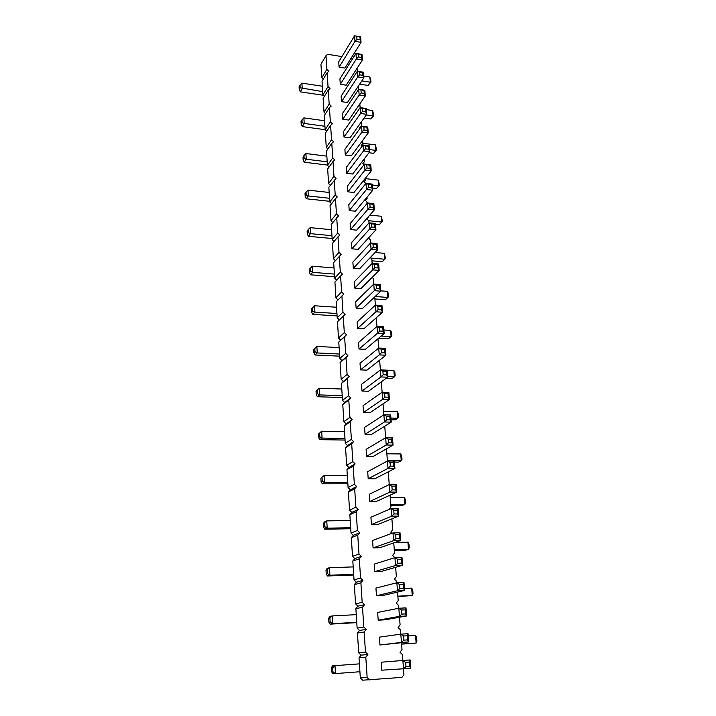 <?xml version="1.0" encoding="UTF-8"?>
<svg xmlns="http://www.w3.org/2000/svg" width="716" height="716" viewBox="0 0 716 716"><rect width="100%" height="100%" fill="white"/><g stroke="black" fill="none" stroke-linecap="round" stroke-linejoin="round"><path stroke-width="1.07" d="M402.84 660.474L402.383 654.594L400.011 652.249L401.998 649.609L401.47 642.798M321.815 77.793L326.89 69.327L325.986 55.669L320.947 64.279L321.815 77.793L323.229 79.216M338.024 299.923L335.929 297.838L334.927 282.068L340.574 275.964L341.63 291.931L343.778 294.079L336.189 301.803L337.209 317.779L339.348 319.909L337.469 321.797L338.507 337.988L340.655 340.136L338.775 342.069L339.823 358.483L341.988 360.64L340.091 362.609L341.156 379.256L343.331 381.422L341.425 383.445L342.508 400.316L344.7 402.499L342.776 404.558L343.877 421.67L346.088 423.863L344.154 425.975L345.264 443.32L347.493 445.531L345.551 447.688L346.678 465.284L348.916 467.503L346.956 469.714L348.101 487.551L350.357 489.789L348.397 492.044L349.551 510.15L351.825 512.396L349.847 514.706L351.028 533.062L353.31 535.326L351.323 537.689L352.514 556.314L354.814 558.596L352.818 561.013L354.026 579.915L356.344 582.206L354.33 584.668L355.566 603.857L357.902 606.157L355.879 608.681L357.123 628.156L359.477 630.474L357.436 633.051L358.707 652.813L361.079 655.149L359.029 657.789L360.309 677.855L362.699 680.2L401.936 677.372L403.94 674.669L403.484 668.851M335.365 260.678L333.423 258.736L332.439 243.386L337.979 236.799L339.008 252.345L341.129 254.466L333.674 262.602L334.667 278.157L336.681 280.171M332.788 222.479L330.98 220.662L330.022 205.707L335.455 198.672L336.457 213.798L338.552 215.91L331.222 224.421L332.197 239.574L334.068 241.453M330.291 185.265L328.599 183.565L327.668 168.994L332.994 161.53L333.969 176.27L336.037 178.347L328.841 187.234L329.79 201.993L331.535 203.747M327.874 149.009L326.281 147.415L325.368 133.203L330.595 125.336L331.553 139.701L333.584 141.759L331.785 143.316L326.514 150.987L327.436 165.369L329.074 167.025M325.512 113.674L324.026 112.161L323.131 98.316L328.259 90.064L329.19 104.062L331.204 106.102L329.423 107.588L324.25 115.652L325.145 129.677L326.684 131.234M326.89 69.327L328.877 71.332L327.114 72.755L322.039 81.194L322.916 94.87L324.366 96.338M379.954 645L401.47 642.404L403.905 640.122L407.52 639.889L408.702 641.93L408.048 633.714L400.835 634.152L379.399 637.142L379.954 645L408.702 641.93L401.47 642.404L400.468 629.829L398.114 627.502L400.092 624.916L399.501 617.237M327.114 72.755L328.035 86.582L330.031 88.605L328.259 90.064M329.423 107.588L330.362 121.765L332.385 123.814L330.595 125.336M331.785 143.316L332.752 157.869L334.802 159.936L332.994 161.53M334.211 179.976L335.204 194.913L337.281 197.007L335.455 198.672M336.708 217.61L337.719 232.942L339.832 235.063L337.979 236.799M339.268 256.256L340.306 271.999L342.445 274.139L340.574 275.964M341.89 295.95L342.964 312.131L345.13 314.297L343.233 316.204L344.324 332.609L346.499 334.784L344.593 336.735L345.694 353.373L347.887 355.566L345.971 357.561L347.09 374.423L349.301 376.625L347.367 378.666L348.504 395.769L350.724 397.989L348.79 400.074L349.936 417.419L352.174 419.657L350.222 421.787L351.386 439.382L353.641 441.629L351.681 443.813L352.863 461.659L355.136 463.914L353.158 466.152L354.357 484.258L356.649 486.531L354.662 488.813L355.879 507.179L358.179 509.47L356.183 511.806L357.418 530.449L359.736 532.749L357.731 535.138L358.985 554.059L361.32 556.368L359.298 558.82L360.569 578.018L362.923 580.345L360.891 582.851L362.18 602.335L364.551 604.68L362.502 607.24L363.817 627.019L366.207 629.382L364.14 632.004L365.473 652.088L367.881 654.46L365.804 657.145L367.156 677.533L369.581 679.923M378.2 620.181L399.456 616.369L406.634 615.975L385.101 619.796L378.2 620.181L377.654 612.44L398.83 608.251L398.588 605.432L396.243 603.114L398.212 600.599L397.55 592.078M403.976 582.457L403.126 584.328L403.439 588.319L404.603 590.423L397.478 590.736L396.861 582.752L375.927 588.105L376.473 595.73L383.32 595.417L404.603 590.423L403.976 582.457L396.861 582.752L396.727 581.392L394.409 579.092L396.36 576.631L395.635 567.296M394.847 557.666L392.592 555.428L394.534 553.012L393.755 542.889M392.01 533.295L390.802 532.095L392.735 529.742L391.894 518.849M389.298 509.353L390.963 506.803L390.059 495.168M388.582 484.938L389.218 484.186L388.26 471.835M387.419 460.997L386.479 448.843M385.62 437.736L384.734 426.19M383.857 414.815L383.006 403.86M363.513 412.505L382.675 399.295L384.922 397.094L388.305 397.21L389.432 399.51L388.869 392.449L382.129 392.216L363.03 405.712L363.513 412.505L370.011 412.676L389.432 399.51L382.675 399.295L381.306 381.861M380.384 369.984L379.632 360.166M378.692 348.048L377.976 338.775M377.019 326.433L376.043 317.958M375.372 305.123L374.844 298.295L374.074 297.525M356.129 308.113L374.28 290.678L380.814 291.17L362.421 308.533L356.129 308.113L355.682 301.767L373.77 284.1L373.322 278.56L372.159 277.387M372.15 263.407L371.819 259.076L370.288 257.545M370.575 242.984L370.333 239.851L368.471 237.98M369.017 222.846L368.865 220.877L366.798 218.801L368.525 216.563M367.478 202.986L365.366 200.077L367.129 198.43L367.031 197.16M365.858 183.538L363.943 181.604L365.706 179.993L365.554 178.007M363.934 164.769L362.547 163.373L364.301 161.798L364.086 159.122M362.063 146.27L361.168 145.366L362.905 143.826L362.645 140.479M360.238 128.03L359.808 127.591L361.535 126.088L361.231 122.078M360.112 107.651L359.826 103.918M342.767 119.232L359.163 95.049L365.294 95.971L348.701 120.064L342.767 119.232L342.373 113.674L358.716 89.312L358.439 86.001M357.302 71.269L357.069 68.306M352.8 58.399L351.153 58.13M341.881 56.609L327.74 54.282L325.986 55.669M362.815 75.323L362.591 72.486L363.406 72.209L363.862 77.865L362.815 75.323L359.763 74.84L357.758 76.907L357.32 71.242L341.138 96.168L341.523 101.654L347.421 102.522L363.862 77.865L357.758 76.907L341.523 101.654M344.029 137.033L349.99 137.83L366.753 114.327L360.578 113.441L344.029 137.033L343.626 131.404L360.13 107.624L366.297 108.519L366.753 114.327L365.706 111.803L362.609 111.356L360.578 113.441L360.13 107.624L362.385 108.447L366.297 108.519M346.589 173.326L352.63 174.042L369.733 151.765L369.259 145.804L363.021 144.99L346.186 167.544L346.589 173.326L363.486 150.96L363.021 144.99L365.303 145.876L368.436 146.279L369.259 145.804M351.305 155.82L345.3 155.059L362.019 132.075L368.239 132.916L351.305 155.82M363.835 127.036L364.068 129.981L362.019 132.075L361.562 126.177L367.764 127.036L363.835 127.036L361.562 126.177L344.897 149.358L345.3 155.059M354.706 288.074L360.971 288.539L379.167 270.415L372.678 269.878L354.706 288.074L354.268 281.818L372.177 263.39L378.648 263.935L379.167 270.415L378.075 267.999L374.826 267.73L372.678 269.878L372.177 263.39L374.566 264.481L377.815 264.759L378.648 263.935M359.53 268.822L353.31 268.312L371.085 249.365L377.538 249.947L359.53 268.822M372.973 244.022L373.224 247.226L371.085 249.365L370.593 242.966L377.028 243.565L376.195 244.317L372.973 244.022L370.593 242.966L352.872 262.137L353.31 268.312M351.932 248.801L358.116 249.365L375.936 229.764L375.435 223.473L369.035 222.828L351.502 242.715L351.932 248.801L369.528 229.138L369.035 222.828L371.398 223.848L374.602 224.171L375.435 223.473M353.973 192.506L347.904 191.825L364.963 170.104L371.255 170.873L353.973 192.506M366.798 164.966L367.04 168L364.963 170.104L364.498 164.045L370.772 164.823L369.939 165.36L364.498 164.045L347.484 185.972L347.904 191.825M349.229 210.567L355.333 211.211L372.794 190.232L372.302 184.11L365.983 183.377L348.808 204.642L349.229 210.567L366.467 189.516L365.983 183.377L368.31 184.325L371.479 184.692L372.302 184.11M356.72 230.158L350.572 229.559L367.979 209.188L374.352 209.869L356.72 230.158M369.841 203.953L370.082 207.067L367.979 209.188L367.505 202.959L373.859 203.657L373.027 204.293L369.841 203.953L367.505 202.959L350.142 223.553L350.572 229.559M384.796 352.89L384.519 349.453L385.36 348.379L385.906 355.234L384.796 352.89L381.458 352.72L379.247 354.903L378.719 348.03L360.032 363.272L360.497 369.877L366.914 370.154L385.906 355.234L379.247 354.903L360.497 369.877M365.393 349.327L359.02 349.005L377.565 333.191L384.188 333.567L365.393 349.327M379.498 327.624L379.766 331.016L377.565 333.191L377.046 326.415L383.651 326.809L382.809 327.821L379.498 327.624L377.046 326.415L358.555 342.49L359.02 349.005M357.561 328.42L363.898 328.796L382.487 312.221L375.918 311.782L357.561 328.42L357.105 321.994L375.399 305.106L381.959 305.553L382.487 312.221L381.386 309.84L378.093 309.616L375.918 311.782L375.399 305.106L377.833 306.278L381.118 306.502L381.959 305.553M368.454 391.267L361.992 391.043L380.948 376.938L387.651 377.207L368.454 391.267M382.908 371.255L383.176 374.745L380.948 376.938L380.411 369.966L387.105 370.253L386.264 371.398L382.908 371.255L380.411 369.966L361.517 384.349L361.992 391.043M371.595 434.388L365.053 434.272L384.429 421.984L391.231 422.136L371.595 434.388M386.416 416.184L386.694 419.773L384.429 421.984L383.874 414.797L390.659 414.976L389.817 416.265L386.416 416.184L383.874 414.797L364.56 427.389L365.053 434.272M366.61 456.352L373.197 456.414L393.057 445.101L392.475 437.834L385.647 437.718L366.118 449.362L366.61 456.352L386.21 445.012L385.647 437.718L388.206 439.15L391.625 439.203L392.475 437.834M378.146 524.398L371.434 524.515L391.715 516.2L398.696 516.102L378.146 524.398M393.755 510.15L394.051 513.963L391.715 516.2L391.124 508.575L398.096 508.494L397.246 510.105L393.755 510.15L391.124 508.575L370.915 517.221L371.434 524.515M369.805 501.468L376.473 501.406L396.789 492.08L396.19 484.589L389.271 484.598L369.295 494.273L369.805 501.468L389.853 492.116L389.271 484.598L391.876 486.119L395.348 486.11L396.19 484.589M374.826 478.753L368.194 478.744L388.018 468.38L394.91 468.416L374.826 478.753M390.032 462.455L390.318 466.161L388.018 468.38L387.445 460.988L394.319 461.032L393.469 462.482L390.032 462.455L387.445 460.988L367.693 471.656L368.194 478.744M339.089 67.17L344.915 68.101L361.034 42.351L360.595 36.847L354.581 35.8L338.704 61.818L339.089 67.17L355.011 41.322L354.581 35.8L360.595 36.847M358.143 54.139L361.992 54.416L355.942 53.405L356.371 58.998L358.367 56.94L358.143 54.139L355.942 53.405L339.912 78.885L340.297 84.3L356.371 58.998L362.439 59.992L346.159 85.204L340.297 84.3M381.574 571.395L374.763 571.637L395.527 565.506L402.607 565.264L381.574 571.395M397.595 559.312L397.899 563.25L395.527 565.506L394.919 557.639L401.98 557.424L401.13 559.205L397.595 559.312L394.919 557.639L374.235 564.127L374.763 571.637M373.09 547.91L379.847 547.722L400.638 540.49L393.603 540.67L373.09 547.91L372.562 540.499L393.003 532.919L400.02 532.776L400.638 540.49L399.483 538.334L395.957 538.423L393.603 540.67L393.003 532.919L395.662 534.539L399.17 534.467L400.02 532.776M410.134 659.955L409.284 662.103L405.641 662.372L402.866 660.474L381.172 662.219L381.735 670.194L410.796 668.305L410.134 659.955L402.866 660.474L403.511 668.851L405.972 666.569L409.615 666.292L410.796 668.305M322.916 94.87L328.035 86.582M324.026 112.161L329.19 104.062M324.572 120.753L303.897 117.889L304.21 123.447L302.268 126.598L325.162 129.694L330.362 121.765M326.281 147.415L331.553 139.701M360.184 127.967L361.535 126.088M327.436 165.369L332.752 157.869M361.508 145.706L362.905 143.826M328.599 183.565L333.969 176.27M362.851 163.669L364.301 161.798M329.79 201.993L335.204 194.913M364.202 181.864L365.706 179.993M330.98 220.662L336.457 213.798M365.572 200.292L367.129 198.43M332.197 239.574L337.719 232.942M366.959 218.962L368.57 217.109M333.423 258.736L339.008 252.345M334.667 278.157L340.306 271.999M335.929 297.838L341.63 291.931M337.209 317.779L342.964 312.131M339.348 319.909L345.13 314.297M337.469 321.797L343.233 316.204M338.507 337.988L344.324 332.609M340.655 340.136L346.499 334.784M338.775 342.069L344.593 336.735M339.823 358.483L345.694 353.373M341.988 360.64L347.887 355.566M340.091 362.609L345.971 357.561M341.156 379.256L347.09 374.423M343.331 381.422L349.301 376.625M341.425 383.445L347.367 378.666M342.508 400.316L348.504 395.769M344.7 402.499L350.724 397.989M342.776 404.558L348.79 400.074M343.877 421.67L349.936 417.419M346.088 423.863L352.174 419.657M344.154 425.975L350.222 421.787M345.264 443.32L351.386 439.382M347.493 445.531L353.641 441.629M345.551 447.688L351.681 443.813M346.678 465.284L352.863 461.659M348.916 467.503L355.136 463.914M346.956 469.714L353.158 466.152M348.101 487.551L354.357 484.258M350.357 489.789L356.649 486.531M348.397 492.044L354.662 488.813M349.551 510.15L355.879 507.179M351.825 512.396L358.179 509.47M349.847 514.706L356.183 511.806M351.028 533.062L357.418 530.449M353.31 535.326L359.736 532.749M351.323 537.689L357.731 535.138M352.514 556.314L358.985 554.059M354.814 558.596L361.32 556.368M352.818 561.013L359.298 558.82M354.026 579.915L360.569 578.018M356.344 582.206L362.923 580.345M354.33 584.668L360.891 582.851M355.566 603.857L362.18 602.335M357.902 606.157L364.551 604.68M355.879 608.681L362.502 607.24M357.123 628.156L363.817 627.019M359.477 630.474L366.207 629.382M357.436 633.051L364.14 632.004M358.707 652.813L365.473 652.088M361.079 655.149L367.881 654.46M359.029 657.789L365.804 657.145M360.309 677.855L367.156 677.533M364.122 118.024L370.825 118.972L373.072 115.885L366.332 114.918M370.825 118.972L373.806 115.527L373.072 115.885L372.633 110.532L366.386 109.62M368.991 152.741L373.6 153.331L375.891 150.387L369.554 149.572M373.6 153.331L376.634 149.939L375.891 150.387L375.444 144.9L362.86 143.245M302.268 126.598L301.176 124.226L302.143 122.642L304.21 123.447L324.93 126.276M375.497 224.269L379.364 224.654L381.744 222.041L368.695 220.707M379.364 224.654L382.496 221.396L381.744 222.041L381.27 216.268L369.823 215.077M329.745 201.303L306.314 198.78L308.327 195.96L307.996 190.116L329.172 192.461M306.314 198.78L305.195 196.453L306.197 195.038L308.327 195.96L329.548 198.269M327.418 165.047L304.264 162.228L306.242 159.238L305.92 153.537L326.845 156.151M304.264 162.228L303.163 159.874L304.139 158.379L306.242 159.238L327.212 161.807M372.624 188.111L376.446 188.55L378.782 185.766L378.317 180.137L365.599 178.633M376.446 188.55L379.525 185.22L378.782 185.766L372.374 185.023M371.944 260.803L382.362 261.698L384.787 259.246L384.304 253.321L375.103 252.506M382.362 261.698L385.539 258.512L384.787 259.246L370.772 258.029M332.126 238.509L308.417 236.298L310.467 233.649L310.126 227.652L331.562 229.72M308.417 236.298L307.289 233.998L308.31 232.664L310.467 233.649L331.947 235.68M359.674 84.139L368.114 85.446L370.315 82.215L361.84 80.89M368.114 85.446L371.058 81.937L370.315 82.215L369.886 76.988L363.71 76.012M323.301 95.264L300.326 91.854L302.224 88.551L301.919 83.137L322.361 86.233M300.326 91.854L299.243 89.455L300.192 87.799L322.701 91.612M378.728 338.149L388.582 338.695L391.106 336.627L390.596 330.389L383.901 329.986M390.596 330.389L391.607 332.555L391.867 335.67L391.106 336.627L381.207 336.064M337.093 315.899L312.785 314.36L314.924 312.095L314.557 305.768L336.538 307.236M312.785 314.36L311.63 312.113L312.695 310.977L314.924 312.095L336.941 313.519M374.898 298.948L385.432 299.691L387.902 297.435L375.157 296.514M387.41 291.349L388.412 293.551L388.654 296.585L387.902 297.435L387.41 291.349L380.796 290.857M334.578 276.698L310.574 274.81L312.659 272.349L312.31 266.191L334.014 267.963M310.574 274.81L309.428 272.536L310.476 271.301L312.659 272.349L334.408 274.085M350.75 528.73L324.822 529.231L327.185 528.175L326.773 520.89L323.408 523.557L324.42 521.991L326.773 520.89L350.222 520.514M324.822 529.231L323.605 527.191L324.787 526.654L327.185 528.175L350.679 527.728M390.873 505.657L402.07 505.541L404.817 504.377L390.784 504.512M404.254 497.414L405.292 499.437L405.578 502.909L404.817 504.377L404.254 497.414L390.247 497.513M347.86 483.765L322.281 483.81L324.59 482.486L347.779 482.45M322.281 483.81L321.072 481.716L322.227 481.045L324.59 482.486L324.196 475.406L320.884 478.19L324.196 475.406L347.332 475.442M391.034 419.764L395.142 419.862L397.774 418.216L397.237 411.628L383.579 411.261M397.237 411.628L398.266 413.732L398.535 417.025L397.774 418.216L390.9 418.055M345.058 440.054L319.801 439.66L322.075 438.085L321.681 431.202L318.423 434.102L321.681 431.202L344.521 431.632M319.801 439.66L318.62 437.53L319.748 436.733L322.075 438.085L344.951 438.443M394.4 462.08L398.561 462.115L401.246 460.701L387.392 460.603M400.7 453.935L401.73 456.002L402.007 459.377L401.246 460.701L400.7 453.935L386.864 453.792M342.329 397.532L317.403 396.736L319.622 394.919L319.246 388.233L316.042 391.231L319.246 388.233L341.783 389.021M317.403 396.736L316.221 394.561L317.331 393.648L319.622 394.919L342.212 395.653M339.679 356.165L315.058 354.984L317.242 352.943L339.536 354.026M315.058 354.984L313.894 352.773L314.977 351.744L317.242 352.943L316.866 346.437L313.715 349.533L316.866 346.437L339.124 347.573M385.897 378.495L391.822 378.737L394.4 376.876L393.872 370.467L380.384 369.886M393.872 370.467L394.892 372.606L395.151 375.802L394.4 376.876L387.607 376.598M353.713 575.011L327.445 575.986L329.861 575.216L329.432 567.716L326.004 570.258L327.024 568.54L329.432 567.716L353.194 566.902M327.445 575.986L326.21 573.99L327.418 573.597L329.861 575.216L353.668 574.33M394.337 550.514L405.677 550.192L408.487 549.288L394.274 549.682M407.905 542.128L408.952 544.106L409.248 547.677L408.487 549.288L407.905 542.128L395.008 542.451M331.436 667.876L331.66 671.841L332.913 673.729L335.446 673.577L334.99 665.62L332.698 667.786L331.436 667.876L332.475 665.826L359.414 663.857M331.66 671.841L332.922 671.76L335.446 673.577L359.924 671.733M401.578 644.149L416.148 643.049L401.569 643.997M415.531 635.468L416.605 637.347L416.909 641.124L416.148 643.049L415.531 635.468L408.227 635.924M397.908 596.661L412.264 595.488L411.664 588.122L404.45 588.445M411.664 588.122L412.72 590.056L413.025 593.734L412.264 595.488L397.872 596.159M356.774 622.643L330.139 624.137L332.609 623.663L332.17 615.939L329.906 618.087L328.68 618.338L329.709 616.458L332.17 615.939L356.255 614.659M330.139 624.137L328.895 622.186L330.13 621.944L332.609 623.663L356.747 622.311M363.406 72.209L357.32 71.242L359.539 72.003L359.763 74.84M358.716 89.312L364.847 90.243L365.294 95.971L364.247 93.438L361.177 92.973L359.163 95.049L358.716 89.312L364.023 90.574L364.847 90.243M368.436 146.279L368.668 149.268L369.733 151.765L363.486 150.96L365.545 148.865L365.303 145.876M367.764 127.036L368.239 132.916L367.174 130.41L366.941 127.466M377.028 243.565L377.538 249.947L376.446 247.521L373.224 247.226M374.602 224.171L374.853 227.321L375.936 229.764L369.528 229.138L371.64 227.008L371.398 223.848M370.772 164.823L371.255 170.873L370.181 168.385L369.939 165.36M371.479 184.692L371.72 187.762L372.794 190.232L366.467 189.516L368.552 187.395L368.31 184.325M373.859 203.657L374.352 209.869L373.269 207.407L370.082 207.067M385.36 348.379L378.719 348.03L381.189 349.283L381.458 352.72M383.651 326.809L384.188 333.567L383.078 331.213L382.809 327.821M373.77 284.1L380.294 284.601L380.814 291.17L379.713 288.772L376.446 288.521L374.28 290.678L373.77 284.1L376.186 285.228L379.453 285.478L380.294 284.601M387.105 370.253L387.651 377.207L386.533 374.889L383.176 374.745M390.659 414.976L391.231 422.136L390.095 419.853L386.694 419.773M391.625 439.203L391.921 442.846L393.057 445.101L386.21 445.012L388.493 442.792L388.206 439.15M398.096 508.494L398.696 516.102L397.55 513.918L394.051 513.963M395.348 486.11L395.644 489.869L396.789 492.08L389.853 492.116L392.171 489.878L391.876 486.119M394.319 461.032L394.91 468.416L393.764 466.179L390.318 466.161M359.781 37.026L361.034 42.351L355.011 41.322L356.98 39.264L356.765 36.507M361.992 54.416L362.439 59.992L361.401 57.441L358.367 56.94M401.98 557.424L402.607 565.264L401.443 563.134L397.899 563.25M403.439 588.319L399.868 588.471L397.478 590.736L376.473 595.73M398.83 608.251L405.99 607.884L406.634 615.975L405.462 613.898L401.873 614.095L399.456 616.369L398.83 608.251L401.551 610.032L405.14 609.844L405.99 607.884M372.633 110.532L373.806 115.527M375.444 144.9L376.634 149.939M303.897 117.889L301.982 119.867L302.143 122.642M301.176 124.226L301.024 121.451L301.982 119.867M381.27 216.268L382.496 221.396M307.996 190.116L306.036 192.121L306.197 195.038M305.195 196.453L305.034 193.544L306.036 192.121M305.92 153.537L303.987 155.524L304.139 158.379M303.163 159.874L303.002 157.037L303.987 155.524M378.317 180.137L379.525 185.22M384.304 253.321L385.539 258.512M310.126 227.652L308.14 229.666L308.31 232.664M307.289 233.998L307.119 231L308.14 229.666M369.886 76.988L371.058 81.937M301.919 83.137L300.04 85.097L300.192 87.799M299.243 89.455L299.091 86.761L300.04 85.097M314.557 305.768L312.516 307.817L312.695 310.977M311.63 312.113L311.46 308.954L312.516 307.817M312.31 266.191L310.296 268.223L310.476 271.301M309.428 272.536L309.258 269.467L310.296 268.223M362.591 72.486L359.539 72.003M365.706 111.803L365.473 108.895M362.609 111.356L362.385 108.447M360.954 90.1L361.177 92.973M364.023 90.574L364.247 93.438M368.668 149.268L365.545 148.865M364.068 129.981L367.174 130.41M378.075 267.999L377.815 264.759M374.826 267.73L374.566 264.481M376.195 244.317L376.446 247.521M374.853 227.321L371.64 227.008M367.04 168L370.181 168.385M371.72 187.762L368.552 187.395M373.027 204.293L373.269 207.407M384.519 349.453L381.189 349.283M379.766 331.016L383.078 331.213M376.186 285.228L376.446 288.521M379.453 285.478L379.713 288.772M381.386 309.84L381.118 306.502M378.093 309.616L377.833 306.278M386.264 371.398L386.533 374.889M389.817 416.265L390.095 419.853M384.922 397.094L384.653 393.558L382.129 392.216M388.305 397.21L388.027 393.666L388.869 392.449M388.027 393.666L384.653 393.558M391.921 442.846L388.493 442.792M397.246 510.105L397.55 513.918M395.644 489.869L392.171 489.878M393.469 462.482L393.764 466.179M359.996 39.783L356.98 39.264M361.177 54.64L361.401 57.441M401.13 559.205L401.443 563.134M399.483 538.334L399.17 534.467M395.957 538.423L395.662 534.539M403.905 640.122L403.582 635.996L400.835 634.152M407.52 639.889L407.198 635.772L408.048 633.714M407.198 635.772L403.582 635.996M403.126 584.328L399.555 584.48L396.861 582.752M399.868 588.471L399.555 584.48M401.551 610.032L401.873 614.095M405.14 609.844L405.462 613.898M409.284 662.103L409.615 666.292M405.641 662.372L405.972 666.569M323.408 523.557L323.605 527.191M324.581 523.011L324.787 526.654M320.884 478.19L321.072 481.716M322.03 477.509L322.227 481.045M318.423 434.102L318.62 437.53M319.551 433.296L319.748 436.733M316.042 391.231L316.221 394.561M317.143 390.31L317.331 393.648M313.715 349.533L313.894 352.773M314.798 348.495L314.977 351.744M326.004 570.258L326.21 573.99M327.203 569.847L327.418 573.597M332.698 667.786L332.922 671.76M328.68 618.338L328.895 622.186M329.906 618.087L330.13 621.944"/></g></svg>
